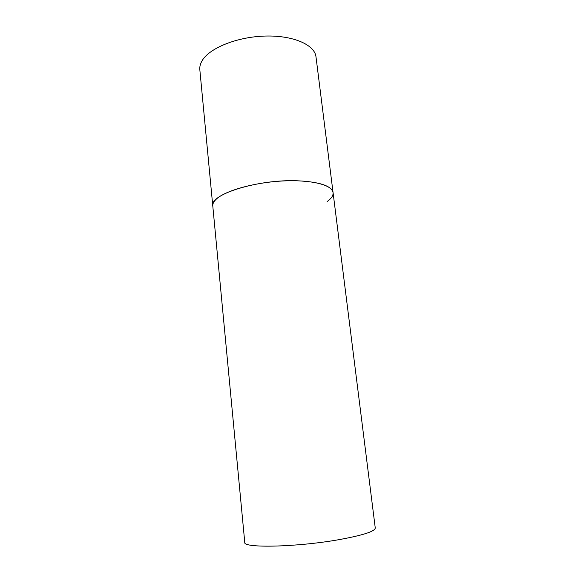 <?xml version="1.0" encoding="UTF-8"?>
<svg xmlns="http://www.w3.org/2000/svg" width="575" height="575" viewBox="0 0 575 575"><rect width="100%" height="100%" fill="white"/><g stroke="black" fill="none" stroke-linecap="round" stroke-linejoin="round"><path stroke-width="0.86" d="M333.076 192.654L375.259 527.987C375.008 531.386 362.976 535.268 339.157 539.623C297.074 547.177 242.571 548.298 244.763 542.39L199.827 69.668C199.539 66.642 200.373 63.545 202.314 60.389C209.839 47.84 237.554 36.721 265.442 36.052C293.365 35.283 314.784 44.9 315.991 56.839L333.076 192.654C331.567 185.818 319.585 181.858 297.146 180.78C257.672 179.177 209.264 194.53 212.779 205.936C212.592 203.96 213.562 201.89 215.682 199.726C223.898 191.144 252.993 182.634 281.851 181.032C310.752 179.364 332.415 184.841 333.076 192.654C333.356 195.593 331.365 198.562 327.118 201.573"/></g></svg>
